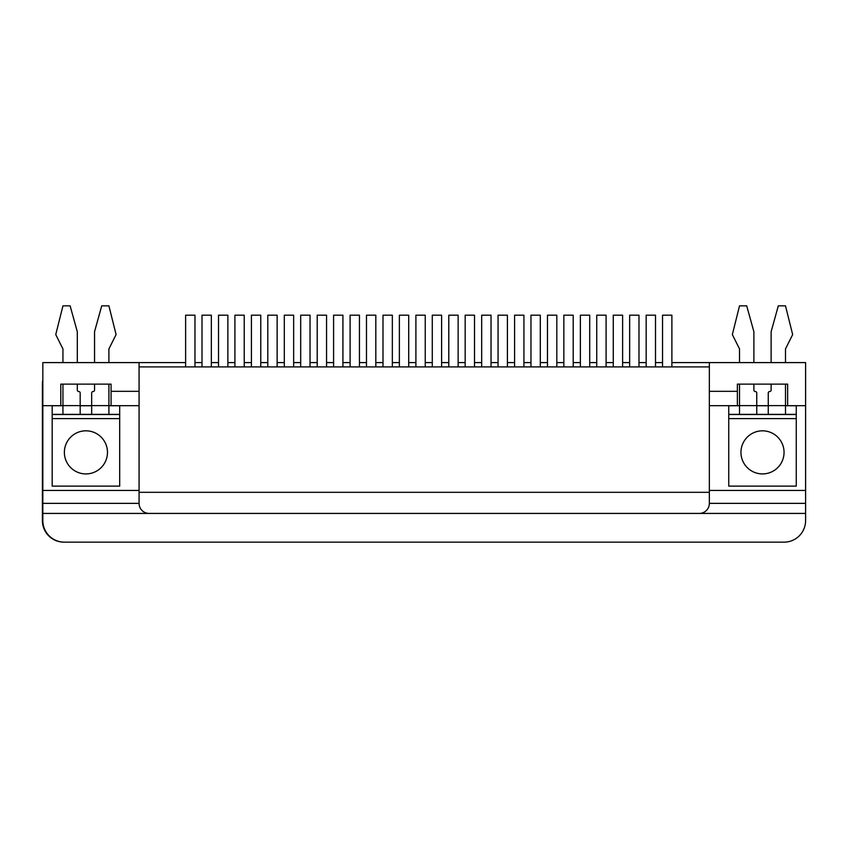 <?xml version="1.0" encoding="UTF-8"?>
<svg xmlns="http://www.w3.org/2000/svg" width="848" height="848" viewBox="0 0 848 848"><rect width="100%" height="100%" fill="white"/><g stroke="black" fill="none" stroke-linecap="round" stroke-linejoin="round"><path stroke-width="1.27" d="M728.75 418.615L728.75 486.127L796.261 486.127L796.261 418.615L728.75 418.615L728.75 414.375L756.755 414.375L756.755 392.974A1.442 1.442 0 0 0 755.324 391.532A1.442 1.442 0 0 1 753.883 390.101L753.883 384.133L771.129 384.133L771.129 390.101A1.442 1.442 0 0 1 769.687 391.532A1.442 1.442 0 0 0 768.256 392.974L768.256 405.609L785.492 405.609L785.492 384.133L787.644 384.133L787.644 405.683L805.6 405.683L805.6 362.594L709.352 362.594L709.352 391.32L737.368 391.32L737.368 405.683L709.352 405.683M52.173 418.615L52.173 486.127L119.685 486.127L119.685 418.615L52.173 418.615L52.173 414.375L80.178 414.375L80.178 392.974A1.442 1.442 0 0 0 78.747 391.532A1.442 1.442 0 0 1 77.306 390.101L77.306 384.133L94.541 384.133L94.541 390.101A1.442 1.442 0 0 1 93.11 391.532A1.442 1.442 0 0 0 91.669 392.974L91.669 405.609L108.904 405.609L108.904 384.133L111.067 384.133L111.067 405.683L139.072 405.683M111.067 391.32L139.072 391.32L139.072 362.594L42.835 362.594L42.835 490.441L139.072 490.441M709.352 503.362L709.352 366.898L139.072 366.898L139.072 492.306L709.352 492.306L139.072 492.306L139.072 503.362A10.059 10.059 0 0 0 149.131 513.422L699.303 513.422A10.059 10.059 0 0 0 709.352 503.362L805.6 503.362L805.6 513.422L42.835 513.422L42.835 490.441M785.492 405.683L787.644 405.683L787.644 384.133L737.368 384.133L737.368 391.32M42.835 405.683L62.943 405.683M111.067 384.133L60.791 384.133L60.791 405.683L60.791 384.133L62.943 384.133L62.943 405.609L80.178 405.609M80.178 405.683L91.669 405.683M108.904 405.683L111.067 405.683M149.131 513.422L42.835 513.422L42.835 520.598A21.55 21.55 0 0 0 64.374 542.148L784.05 542.148A21.55 21.55 0 0 0 805.6 520.598L805.6 513.422L699.303 513.422M709.352 490.441L805.6 490.441L805.6 405.683M737.368 405.683L739.52 405.683M756.755 405.683L768.256 405.683M805.6 490.441L805.6 503.362M737.368 384.133L739.52 384.133L739.52 405.609L756.755 405.609M42.835 379.851A21.55 21.55 0 0 0 42.4 384.133L42.4 520.598A21.55 21.55 0 0 0 63.95 542.148L783.626 542.148M64.374 452.366A21.55 21.55 0 0 1 96.704 433.71A21.55 21.55 0 0 1 96.704 471.032A21.55 21.55 0 0 1 64.374 452.366M119.685 418.615L119.685 414.375L80.178 414.375M94.541 362.594L94.541 331.706L101.728 305.852L108.904 305.852L116.091 334.578L108.904 348.941L108.904 362.594M62.943 414.375L62.943 405.609M108.904 405.609L108.904 414.375M77.306 362.594L77.306 331.706L70.119 305.852L62.943 305.852L55.756 334.578L62.943 348.941L62.943 362.594M108.904 405.757L119.685 405.757L119.685 414.375M52.173 414.375L52.173 405.757L62.943 405.757M91.669 405.757L80.178 405.757M91.669 405.609L91.669 414.375M244.235 366.898L244.235 315.191L234.907 315.191L234.907 366.898M589.71 366.898L589.71 315.191L580.371 315.191L580.371 366.898M796.261 418.615L796.261 414.375L756.755 414.375M771.129 362.594L771.129 331.706L778.305 305.852L785.492 305.852L792.668 334.578L785.492 348.941L785.492 362.594M739.52 414.375L739.52 405.609M785.492 405.609L785.492 414.375M753.883 362.594L753.883 331.706L746.706 305.852L739.52 305.852L732.343 334.578L739.52 348.941L739.52 362.594M785.492 405.757L796.261 405.757L796.261 414.375M728.75 414.375L728.75 405.757L739.52 405.757M768.256 405.757L756.755 405.757M768.256 405.609L768.256 414.375M194.966 366.898L194.966 315.191L185.627 315.191L185.627 366.898M622.612 366.898L622.612 315.191L613.274 315.191L613.274 366.898M762.511 430.826A21.55 21.55 0 0 1 781.167 463.146A21.55 21.55 0 0 1 743.844 463.146A21.55 21.55 0 0 1 762.511 430.826M293.652 366.898L293.652 315.191L284.313 315.191L284.313 366.898L284.313 315.191M655.504 366.898L655.504 315.191L646.165 315.191L646.165 366.898M671.881 366.898L671.881 315.191L662.542 315.191L662.542 366.898M359.446 366.898L359.446 315.191L350.107 315.191L350.107 366.898M260.76 366.898L260.76 315.191L251.421 315.191L251.421 366.898M606.087 366.898L606.087 315.191L596.748 315.191L596.748 366.898M227.868 366.898L227.868 315.191L218.53 315.191L218.53 366.898M638.979 366.898L638.979 315.191L629.651 315.191L629.651 366.898M556.818 366.898L556.818 315.191L547.479 315.191L547.479 366.898M342.921 366.898L342.921 315.191L333.593 315.191L333.593 366.898M540.293 366.898L540.293 315.191L530.965 315.191L530.965 366.898M573.195 366.898L573.195 315.191L563.856 315.191L563.856 366.898M211.343 366.898L211.343 315.191L202.004 315.191L202.004 366.898M277.137 366.898L277.137 315.191L267.798 315.191L267.798 366.898M139.072 362.594L185.627 362.594M194.966 362.594L202.004 362.594M211.343 362.594L218.53 362.594M227.868 362.594L234.907 362.594M244.235 362.594L251.421 362.594M260.76 362.594L267.798 362.594M277.137 362.594L284.313 362.594M293.652 362.594L300.69 362.594M310.029 362.594L317.216 362.594M326.554 362.594L333.593 362.594M342.921 362.594L350.107 362.594M359.446 362.594L366.484 362.594M375.823 362.594L382.999 362.594M392.338 362.594L399.376 362.594M408.715 362.594L415.902 362.594M425.24 362.594L432.279 362.594M441.607 362.594L448.793 362.594M458.132 362.594L465.17 362.594M474.509 362.594L481.685 362.594M491.024 362.594L498.062 362.594M507.401 362.594L514.588 362.594M523.926 362.594L530.965 362.594M540.293 362.594L547.479 362.594M556.818 362.594L563.856 362.594M573.195 362.594L580.371 362.594M589.71 362.594L596.748 362.594M606.087 362.594L613.274 362.594M622.612 362.594L629.651 362.594M638.979 362.594L646.165 362.594M655.504 362.594L662.542 362.594M671.881 362.594L709.352 362.594M310.029 366.898L310.029 315.191L300.69 315.191L300.69 366.898M375.823 366.898L375.823 315.191L366.484 315.191L366.484 366.898M326.554 366.898L326.554 315.191L317.216 315.191L317.216 366.898M507.401 366.898L507.401 315.191L498.062 315.191L498.062 366.898M474.509 366.898L474.509 315.191L465.17 315.191L465.17 366.898M523.926 366.898L523.926 315.191L514.588 315.191L514.588 366.898M458.132 366.898L458.132 315.191L448.793 315.191L448.793 366.898M425.24 366.898L425.24 315.191L415.902 315.191L415.902 366.898M392.338 366.898L392.338 315.191L382.999 315.191L382.999 366.898M408.715 366.898L408.715 315.191L399.376 315.191L399.376 366.898M441.607 366.898L441.607 315.191L432.279 315.191L432.279 366.898M491.024 366.898L491.024 315.191L481.685 315.191L481.685 366.898M139.072 503.362L42.835 503.362M52.173 414.524L119.685 414.524M728.75 414.524L796.261 414.524"/></g></svg>
